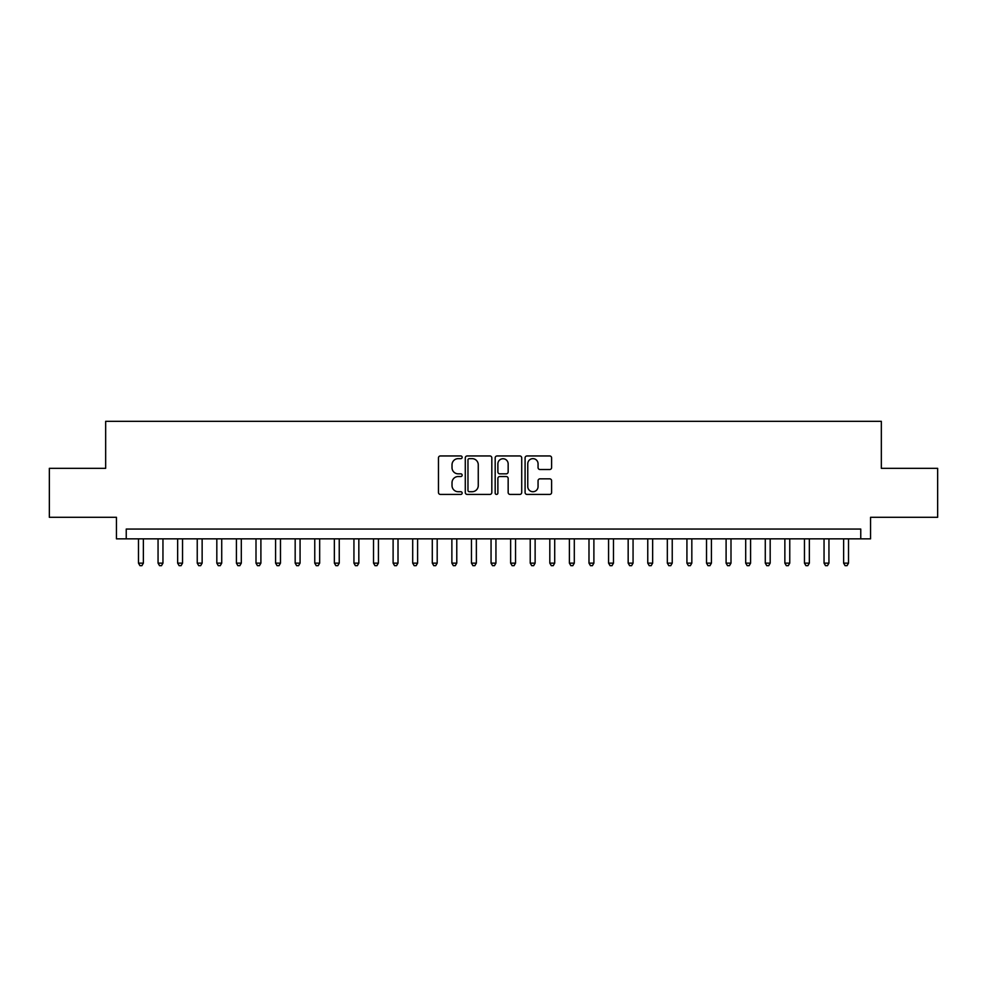 <?xml version="1.0" encoding="UTF-8"?>
<svg xmlns="http://www.w3.org/2000/svg" width="987" height="987" viewBox="0 0 987 987"><rect width="100%" height="100%" fill="white"/><g stroke="black" fill="none" stroke-linecap="round" stroke-linejoin="round"><path stroke-width="1.48" d="M462.163 457.302A1.345 1.345 0 0 0 460.818 455.957L440.387 455.957A1.925 1.925 0 0 0 438.462 457.882L438.462 492.488A1.925 1.925 0 0 0 440.387 494.413L460.818 494.413A1.345 1.345 0 0 0 462.163 493.068A1.345 1.345 0 0 0 460.818 491.723L458.165 491.723A6.156 6.156 0 0 1 452.021 485.567L452.021 482.68A6.156 6.156 0 0 1 458.165 476.536L460.818 476.536A1.345 1.345 0 0 0 462.163 475.191A1.345 1.345 0 0 0 460.818 473.834L458.165 473.834A6.156 6.156 0 0 1 452.021 467.69L452.021 464.803A6.156 6.156 0 0 1 458.165 458.647L460.818 458.647A1.345 1.345 0 0 0 462.163 457.302M549.685 469.516A1.925 1.925 0 0 0 551.61 467.591L551.61 457.882A1.925 1.925 0 0 0 549.685 455.957L526.996 455.957A1.925 1.925 0 0 0 525.084 457.882L525.084 492.488A1.925 1.925 0 0 0 526.996 494.413L549.685 494.413A1.925 1.925 0 0 0 551.61 492.488L551.61 480.755A1.925 1.925 0 0 0 549.685 478.843L539.975 478.843A1.925 1.925 0 0 0 538.063 480.755L538.063 486.579A5.145 5.145 0 0 1 532.918 491.723A5.145 5.145 0 0 1 527.774 486.579L527.774 463.791A5.145 5.145 0 0 1 532.918 458.647A5.145 5.145 0 0 1 538.063 463.791L538.063 467.591A1.925 1.925 0 0 0 539.975 469.516L549.685 469.516M860.763 538.84L870.559 538.84L870.559 517.299L937.65 517.299L937.65 468.332L881.342 468.332L881.342 421.326L105.658 421.326L105.658 468.332L49.35 468.332L49.35 517.299L116.441 517.299L116.441 538.84L860.763 538.84L860.763 529.057L126.237 529.057L126.237 538.84M491.822 457.882A1.925 1.925 0 0 0 489.897 455.957L467.209 455.957A1.925 1.925 0 0 0 465.284 457.882L465.284 492.488A1.925 1.925 0 0 0 467.209 494.413L489.897 494.413A1.925 1.925 0 0 0 491.822 492.488L491.822 457.882M497.103 455.957L519.791 455.957A1.925 1.925 0 0 1 521.716 457.882L521.716 492.488A1.925 1.925 0 0 1 519.791 494.413L510.082 494.413A1.925 1.925 0 0 1 508.157 492.488L508.157 478.448A1.925 1.925 0 0 0 506.232 476.536L499.792 476.536A1.925 1.925 0 0 0 497.88 478.448L497.88 493.068A1.345 1.345 0 0 1 496.523 494.413A1.345 1.345 0 0 1 495.178 493.068L495.178 457.882A1.925 1.925 0 0 1 497.103 455.957M469.318 458.647A1.345 1.345 0 0 0 467.974 459.991L467.974 490.379A1.345 1.345 0 0 0 469.318 491.723L472.107 491.723A6.156 6.156 0 0 0 478.263 485.567L478.263 464.803A6.156 6.156 0 0 0 472.107 458.647L469.318 458.647M508.157 463.89A5.145 5.145 0 0 0 503.012 458.745A5.145 5.145 0 0 0 497.88 463.89L497.88 471.922A1.925 1.925 0 0 0 499.792 473.834L506.232 473.834A1.925 1.925 0 0 0 508.157 471.922L508.157 463.89M138.476 538.84L138.476 563.133L143.374 563.133L143.374 538.84M143.374 563.133L141.906 565.674L139.944 565.674L138.476 563.133M158.056 538.84L158.056 563.133L162.954 563.133L162.954 538.84M162.954 563.133L161.486 565.674L159.536 565.674L158.056 563.133M177.648 538.84L177.648 563.133L182.546 563.133L182.546 538.84M182.546 563.133L181.077 565.674L179.116 565.674L177.648 563.133M197.24 538.84L197.24 563.133L202.138 563.133L202.138 538.84M202.138 563.133L200.669 565.674L198.708 565.674L197.24 563.133M216.819 538.84L216.819 563.133L221.717 563.133L221.717 538.84M221.717 563.133L220.249 565.674L218.287 565.674L216.819 563.133M236.411 538.84L236.411 563.133L241.309 563.133L241.309 538.84M241.309 563.133L239.841 565.674L237.879 565.674L236.411 563.133M256.003 538.84L256.003 563.133L260.901 563.133L260.901 538.84M260.901 563.133L259.433 565.674L257.471 565.674L256.003 563.133M275.583 538.84L275.583 563.133L280.481 563.133L280.481 538.84M280.481 563.133L279.013 565.674L277.051 565.674L275.583 563.133M295.175 538.84L295.175 563.133L300.073 563.133L300.073 538.84M300.073 563.133L298.605 565.674L296.643 565.674L295.175 563.133M314.767 538.84L314.767 563.133L319.665 563.133L319.665 538.84M319.665 563.133L318.196 565.674L316.235 565.674L314.767 563.133M334.346 538.84L334.346 563.133L339.244 563.133L339.244 538.84M339.244 563.133L337.776 565.674L335.814 565.674L334.346 563.133M353.938 538.84L353.938 563.133L358.836 563.133L358.836 538.84M358.836 563.133L357.368 565.674L355.406 565.674L353.938 563.133M373.53 538.84L373.53 563.133L378.428 563.133L378.428 538.84M378.428 563.133L376.948 565.674L374.998 565.674L373.53 563.133M393.11 538.84L393.11 563.133L398.008 563.133L398.008 538.84M398.008 563.133L396.54 565.674L394.578 565.674L393.11 563.133M412.702 538.84L412.702 563.133L417.6 563.133L417.6 538.84M417.6 563.133L416.132 565.674L414.17 565.674L412.702 563.133M432.294 538.84L432.294 563.133L437.192 563.133L437.192 538.84M437.192 563.133L435.711 565.674L433.762 565.674L432.294 563.133M451.873 538.84L451.873 563.133L456.771 563.133L456.771 538.84M456.771 563.133L455.303 565.674L453.341 565.674L451.873 563.133M471.465 538.84L471.465 563.133L476.363 563.133L476.363 538.84M476.363 563.133L474.895 565.674L472.933 565.674L471.465 563.133M491.057 538.84L491.057 563.133L495.943 563.133L495.943 538.84M495.943 563.133L494.475 565.674L492.525 565.674L491.057 563.133M510.637 538.84L510.637 563.133L515.535 563.133L515.535 538.84M515.535 563.133L514.067 565.674L512.105 565.674L510.637 563.133M530.229 538.84L530.229 563.133L535.127 563.133L535.127 538.84M535.127 563.133L533.659 565.674L531.697 565.674L530.229 563.133M549.808 538.84L549.808 563.133L554.706 563.133L554.706 538.84M554.706 563.133L553.238 565.674L551.289 565.674L549.808 563.133M569.4 538.84L569.4 563.133L574.298 563.133L574.298 538.84M574.298 563.133L572.83 565.674L570.868 565.674L569.4 563.133M588.992 538.84L588.992 563.133L593.89 563.133L593.89 538.84M593.89 563.133L592.422 565.674L590.46 565.674L588.992 563.133M608.572 538.84L608.572 563.133L613.47 563.133L613.47 538.84M613.47 563.133L612.002 565.674L610.052 565.674L608.572 563.133M628.164 538.84L628.164 563.133L633.062 563.133L633.062 538.84M633.062 563.133L631.594 565.674L629.632 565.674L628.164 563.133M647.756 538.84L647.756 563.133L652.654 563.133L652.654 538.84M652.654 563.133L651.186 565.674L649.224 565.674L647.756 563.133M667.335 538.84L667.335 563.133L672.233 563.133L672.233 538.84M672.233 563.133L670.765 565.674L668.804 565.674L667.335 563.133M686.927 538.84L686.927 563.133L691.825 563.133L691.825 538.84M691.825 563.133L690.357 565.674L688.395 565.674L686.927 563.133M706.519 538.84L706.519 563.133L711.417 563.133L711.417 538.84M711.417 563.133L709.949 565.674L707.987 565.674L706.519 563.133M726.099 538.84L726.099 563.133L730.997 563.133L730.997 538.84M730.997 563.133L729.529 565.674L727.567 565.674L726.099 563.133M745.691 538.84L745.691 563.133L750.589 563.133L750.589 538.84M750.589 563.133L749.121 565.674L747.159 565.674L745.691 563.133M765.283 538.84L765.283 563.133L770.181 563.133L770.181 538.84M770.181 563.133L768.713 565.674L766.751 565.674L765.283 563.133M784.862 538.84L784.862 563.133L789.76 563.133L789.76 538.84M789.76 563.133L788.292 565.674L786.331 565.674L784.862 563.133M804.454 538.84L804.454 563.133L809.352 563.133L809.352 538.84M809.352 563.133L807.884 565.674L805.923 565.674L804.454 563.133M824.046 538.84L824.046 563.133L828.944 563.133L828.944 538.84M828.944 563.133L827.464 565.674L825.514 565.674L824.046 563.133M843.626 538.84L843.626 563.133L848.524 563.133L848.524 538.84M848.524 563.133L847.056 565.674L845.094 565.674L843.626 563.133"/></g></svg>
